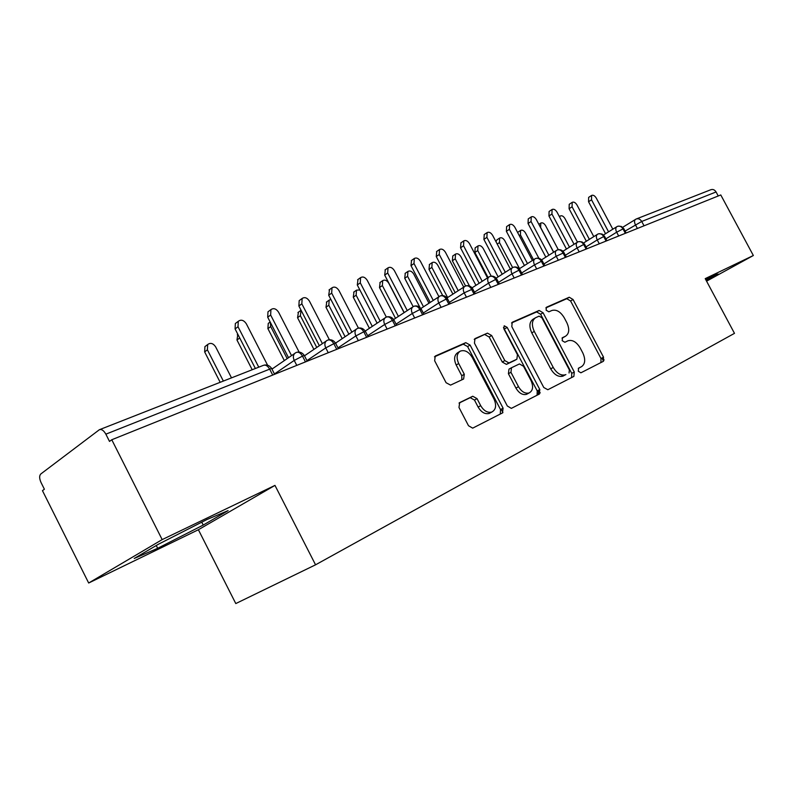 <?xml version="1.0" encoding="UTF-8"?>
<svg xmlns="http://www.w3.org/2000/svg" width="793" height="793" viewBox="0 0 793 793"><rect width="100%" height="100%" fill="white"/><g stroke="black" fill="none" stroke-linecap="round" stroke-linejoin="round"><path stroke-width="1.19" d="M578.295 371.223L580.882 372.809L603.186 361.41L603.523 357.157L573.052 299.506L569.255 297.236L546.397 307.268L546.129 310.202L548.865 311.818L551.869 310.489C556.399 309.25 560.532 311.689 564.249 317.785L566.817 322.652C569.741 329.125 569.285 333.665 565.459 336.262L562.495 337.659L562.187 340.673L564.884 342.259L568.026 340.762C572.477 339.553 576.541 341.961 580.189 347.968L582.766 352.845C585.69 359.358 585.274 363.967 581.507 366.683L578.583 368.16L578.295 371.223M459.692 402.576L458.978 407.453L468.504 425.732L472.678 428.151L502.494 412.925L503.089 408.167L470.09 345.054L465.759 342.655L435.258 356.047L434.643 360.736L446.092 382.722L450.563 385.111L463.618 379.014L464.301 374.266L458.701 363.521C456.173 357.782 456.699 353.658 460.277 351.14C464.728 349.634 468.713 351.715 472.222 357.395L494.009 399.057C496.715 405.401 495.962 409.743 491.739 412.082C487.526 413.034 483.849 410.893 480.697 405.669L477.029 398.631L472.757 396.242L459.484 402.695M706.563 281.168L753.35 255.515L720.778 194.959L111.773 439.748L109.503 441.414L105.856 434.167C103.724 430.43 101.563 428.954 99.353 429.737L40.78 473.996C39.204 475.711 39.293 478.546 41.028 482.501L44.398 489.231L42.455 490.659L88.677 583.014L198.389 529.734L235.789 603.562L315.555 564.814L274.973 485.395L162.168 539.607L111.773 439.748M753.35 255.515L705.215 278.64L734.487 333.347L315.555 564.814M543.78 387.499L547.824 389.73L573.874 376.407L574.291 372.006L543.076 312.769L539.131 310.459L512.238 322.255L511.792 326.607L543.78 387.499M539.29 394.101L511.346 408.375L507.332 406.006L474.442 343.131L474.967 338.621L487.447 333.139L491.66 335.508L504.814 360.597L508.957 362.936L516.887 359.189L517.433 354.679L503.882 328.847L504.209 325.784L507.173 327.4L539.795 389.522L539.29 394.101M718.23 195.98L716.069 191.956L641.725 221.465L644.035 225.807M636.61 218.848L710.657 189.795C712.828 188.992 714.632 189.715 716.069 191.956M162.168 539.607L88.677 583.014M706.325 280.722L718.369 274.12L716.188 274.309L705.76 279.661M198.389 529.734L274.973 485.395M203.236 525.065L228.106 510.613L206.874 519.564L158.471 544.206L134.225 558.47L157.678 548.3L203.236 525.065L201.759 522.161M625.35 233.311L623.001 228.899C621.444 226.431 619.551 225.608 617.301 226.431L616.845 226.679C615.497 227.76 615.437 229.603 616.657 232.21L605.902 238.862M604.088 360.042L602.779 357.554M539.468 393.992L537.713 390.642M606.09 241.052L603.701 236.562C602.115 234.044 600.202 233.201 597.942 234.034L597.466 234.292C596.078 235.412 596.009 237.285 597.238 239.932L585.997 246.91M586.116 249.081L583.688 244.502C582.082 241.944 580.149 241.072 577.879 241.905L577.373 242.182C575.946 243.342 575.857 245.255 577.106 247.941L565.359 255.277M565.389 257.418L562.921 252.749C561.285 250.132 559.333 249.24 557.063 250.082L556.527 250.37C555.06 251.569 554.951 253.522 556.21 256.248L543.929 263.96M543.869 266.061L541.361 261.303C539.706 258.637 537.733 257.725 535.444 258.568L534.888 258.875C533.372 260.114 533.253 262.106 534.522 264.872L521.665 272.99M521.516 275.052L518.959 270.195C517.274 267.479 515.291 266.537 512.992 267.38L512.397 267.707C510.841 268.996 510.702 271.037 511.991 273.833L498.529 282.387M498.272 284.4L495.665 279.443C493.96 276.668 491.957 275.696 489.648 276.539L489.023 276.896C487.417 278.224 487.259 280.316 488.557 283.151L474.462 292.181M474.075 294.114L471.429 289.058C469.694 286.223 467.672 285.232 465.362 286.075L464.688 286.451C463.033 287.839 462.864 289.97 464.173 292.845L449.403 302.371M448.888 304.244L446.191 299.08C444.427 296.185 442.385 295.155 440.065 295.997L439.342 296.413C437.647 297.861 437.458 300.032 438.787 302.946L423.293 313.017M422.629 314.801L419.874 309.528C418.089 306.564 416.028 305.503 413.708 306.346L412.925 306.802C411.19 308.308 410.982 310.529 412.32 313.463L396.074 324.119M395.241 325.804L392.436 320.422C390.612 317.388 388.54 316.298 386.221 317.141L385.348 317.636C383.584 319.212 383.366 321.482 384.714 324.446L367.655 335.736M366.634 337.303L363.779 331.791C361.925 328.689 359.834 327.559 357.514 328.401L356.563 328.966C354.758 330.602 354.53 332.921 355.879 335.905L337.977 347.879M336.738 349.316L333.823 343.676C331.94 340.504 329.838 339.335 327.519 340.177L326.448 340.821C324.624 342.526 324.396 344.886 325.754 347.889L306.941 360.607M305.464 361.895L302.49 356.116C300.567 352.865 298.455 351.656 296.146 352.498L294.937 353.232C293.113 355.026 292.875 357.425 294.223 360.428L274.447 373.959M156.261 545.505L157.678 548.3M563.565 337.332L561.999 338.125M600.935 362.56L600.985 358.515L570.573 300.963L566.787 298.703L545.852 307.892M581.507 366.683L578.275 368.388M571.634 377.547L571.733 373.374L540.588 314.236L536.643 311.936L511.525 322.969M569.057 372.988L569.354 369.895L541.887 317.755L539.111 316.139L535.632 317.696C531.835 320.372 531.389 324.952 534.284 331.424L553.236 367.446C556.835 373.394 560.889 375.852 565.389 374.802L565.895 374.583M535.087 318.023L533.144 319.173C529.347 321.849 528.891 326.419 531.786 332.882L534.284 331.424M563.347 375.951L562.832 376.179C558.331 377.22 554.287 374.782 550.699 368.834L531.786 332.882M474.214 339.354L487.447 333.139M514.588 360.498L506.43 364.374L502.286 362.044L489.162 337.005L484.949 334.636M537.059 395.241L537.228 390.899L503.476 327.519M518.493 386.687C521.566 391.792 525.095 393.883 529.08 392.971C532.985 390.731 533.62 386.578 530.983 380.491L523.509 366.257L519.455 363.937L511.515 367.724L510.95 372.304L518.493 386.687L515.936 388.084C519.009 393.179 522.537 395.271 526.512 394.349L527.682 393.724M511.307 367.843L508.977 369.151L508.412 373.721L510.95 372.304M515.936 388.084L508.412 373.721M490.54 412.727L489.162 413.47C484.949 414.422 481.282 412.291 478.129 407.067L474.472 400.049L470.199 397.67L459.028 403.092M459.742 351.468L457.769 352.647C454.191 355.155 453.665 359.279 456.183 365.008L458.701 363.521M461.853 379.837L461.774 375.733L456.183 365.008M500.274 414.055L500.512 409.545L467.583 346.561L463.261 344.172L434.455 356.82M577.453 242.133L564.943 218.531C563.446 216.172 561.91 215.319 560.304 215.983L559.6 217.004M612.82 229.187L596.277 198.091C594.76 195.683 593.204 194.791 591.618 195.435L591.528 199.806L588.555 201.749L588.644 197.388L591.618 195.435M605.545 233.707L588.555 201.749M608.568 231.834L591.528 199.806M558.302 249.716L545.574 225.648C544.048 223.239 542.452 222.377 540.796 223.071L540.628 227.462L553.692 252.164M517.591 232.448L520.605 230.416L520.406 234.887L533.52 259.737M538.883 258.3L525.521 233.003C523.955 230.545 522.319 229.683 520.605 230.416M495.952 241.657L496.834 239.942L499.679 238.029L499.451 242.579L512.615 267.578M519.524 268.649L504.764 240.636C503.159 238.108 501.463 237.246 499.679 238.029M477.743 250.558L474.888 252.471L475.146 247.852L478.001 245.919L477.743 250.558L491.184 276.133M498.133 276.846L483.244 248.536C481.599 245.949 479.844 245.077 478.001 245.919M474.888 252.471L488.042 277.52M593.779 236.601L577.007 205.02C575.45 202.552 573.845 201.65 572.199 202.334L572.08 206.785L569.096 208.747L569.225 204.307L572.199 202.334M586.344 241.25L569.096 208.747M589.377 239.357L572.08 206.785M574.053 244.274L557.043 212.187C555.447 209.659 553.792 208.757 552.087 209.481L551.938 214.021L548.944 215.993L549.093 211.473L552.087 209.481M566.45 249.052L548.944 215.993M569.493 247.138L551.938 214.021M553.603 252.224L536.355 219.611C534.71 217.034 532.995 216.122 531.231 216.895L531.062 221.515L528.059 223.517L528.237 218.908L531.231 216.895M545.832 257.14L528.059 223.517M548.875 255.217L531.062 221.515M532.381 260.471L514.885 227.323C513.2 224.677 511.435 223.765 509.592 224.588L509.393 229.296L506.39 231.308L506.598 226.62L509.592 224.588M601.897 358.03L603.542 361.162M524.431 265.526L506.39 231.308M527.484 263.583L509.393 229.296M475.939 285.331L460.941 256.724C459.236 254.077 457.422 253.205 455.509 254.107L455.232 258.825L452.367 260.758L452.783 255.961M455.232 258.825L469.476 285.986M452.367 260.758L465.58 285.976M510.355 269.015L492.612 235.323C490.867 232.607 489.043 231.695 487.13 232.577L486.912 237.365L483.899 239.407L484.255 234.53M562.941 376.13L561.523 374.891M502.217 274.229L483.899 239.407M505.28 272.267L486.912 237.365M452.902 294.114L437.786 265.229C436.031 262.513 434.158 261.64 432.165 262.602L431.858 267.4L429.003 269.362L429.469 264.456M431.858 267.4L447.629 297.544M429.003 269.362L442.712 295.571M428.963 303.213L413.748 274.061C411.934 271.265 409.991 270.393 407.919 271.434L407.592 276.321L404.737 278.284L405.273 273.268M407.592 276.321L423.492 306.802M404.737 278.284L419.973 307.496M404.083 312.64L388.768 283.23C386.885 280.355 384.873 279.483 382.712 280.613L382.365 285.579L379.51 287.572L380.125 282.417M382.365 285.579L398.403 316.397M379.51 287.572L395.509 318.31M487.477 277.887L469.476 243.629C467.682 240.844 465.788 239.922 463.796 240.874L463.548 245.761L460.545 247.812L460.951 242.827M540.261 392.872L537.733 390.632M479.141 283.26L460.545 247.812M482.203 281.287L463.548 245.761M463.687 287.106L445.428 252.263C443.574 249.398 441.602 248.477 439.53 249.508L439.263 254.474L436.259 256.555L436.735 251.45M537.842 393.229L538.506 394.508M455.152 292.647L436.259 256.555M458.215 290.654L439.263 254.474M438.935 296.681L420.409 261.244C418.486 258.29 416.444 257.378 414.293 258.488L414.005 263.544L410.992 265.645L411.547 260.411M501.156 409.198L502.921 412.628M430.193 302.411L410.992 265.645M433.256 300.398L414.005 263.544M359.853 289.921L356.493 290.169L356.126 295.214L353.281 297.216L353.985 291.943M356.126 295.214L372.294 326.359M353.281 297.216L369.399 328.282M413.163 306.643L394.369 270.601C392.376 267.558 390.245 266.636 387.995 267.856L387.698 272.99L384.694 275.112L385.329 269.739M404.192 312.571L384.694 275.112M407.255 310.549L387.698 272.99M330.869 299.447L329.184 300.121L328.817 305.246L325.982 307.268L326.775 301.846M328.817 305.246L345.094 336.698M325.982 307.268L342.219 338.641M386.34 317.081L367.238 280.335C365.157 277.193 362.946 276.291 360.587 277.619L360.28 282.843L357.286 284.974L358.02 279.463M377.101 323.147L357.286 284.974M380.154 321.106L360.28 282.843M301.062 310.241L300.369 315.693L297.553 317.725L298.446 312.164M300.369 315.693L316.744 347.433M297.553 317.725L313.879 349.386M358.436 328.104L338.948 290.496C336.777 287.244 334.458 286.342 331.999 287.809L331.682 293.103L328.699 295.254L329.541 289.594M348.851 334.17L328.699 295.254M351.894 332.118L331.682 293.103M270.354 322.374L270.7 326.587L267.905 328.639L268.262 323.395L268.926 322.91M270.7 326.587L287.165 358.595M267.905 328.639L284.32 360.567M329.382 339.731L309.419 301.102C307.139 297.722 304.71 296.84 302.133 298.465L301.836 303.828L298.872 305.999L299.179 300.646L299.843 300.151M319.341 345.669L298.872 305.999M322.374 343.597L301.836 303.828M239.724 337.967L236.968 340.019L237.841 334.289L237.295 334.735M236.968 340.019L252.204 369.746M299.12 352.072L278.571 312.174C276.162 308.655 273.615 307.803 270.919 309.627L270.641 315.019L267.697 317.21L267.975 311.818L268.827 311.183M288.513 357.673L267.697 317.21M291.527 355.591L270.641 315.019M231.506 377.864L215.617 346.819C213.129 343.25 210.472 342.487 207.677 344.539L207.399 349.832L204.653 351.914L204.931 346.62L206.011 345.798M207.399 349.832L223.358 381.066M204.653 351.914L220.176 382.315M267.608 365.236L246.316 323.762C243.748 320.075 241.062 319.262 238.247 321.324L238.019 326.736L235.095 328.946L235.333 323.534L236.413 322.711M255.376 368.497L235.095 328.946M258.756 367.169L238.019 326.736M622.703 227.294L636.075 219.066C638.306 218.244 640.189 219.046 641.725 221.465L625.102 231.1M272.713 375.059L269.67 369.141L105.856 434.167M274.616 374.286L271.91 369.013C272.723 368.22 271.979 368.259 269.67 369.141C267.717 365.811 265.586 364.562 263.286 365.395L99.878 429.528M637.384 228.473L635.401 224.756C634.192 222.189 634.241 220.385 635.54 219.344L636.075 219.066M626.113 233.003L623.893 228.83L623.001 228.899L616.657 232.21L618.679 235.997M599.29 243.788L597.238 239.932L603.701 236.562L604.643 236.492L606.893 240.735M579.187 251.867L577.106 247.941L583.688 244.502L584.679 244.432L586.969 248.744M558.331 260.253L556.21 256.248M536.683 268.956L534.532 264.872L541.361 261.303L542.481 261.234L544.831 265.675M514.181 277.996L511.991 273.833L518.959 270.195L520.149 270.126L522.537 274.636M490.798 287.403L488.557 283.151L495.665 279.443L496.943 279.364L499.352 283.953M466.453 297.187L464.173 292.845M441.106 307.377L438.787 302.946L446.191 299.08L447.639 299.001L450.127 303.749M414.68 317.993L412.32 313.463L419.874 309.528L421.43 309.439L423.948 314.266M387.113 329.075L384.714 324.446L392.436 320.422L394.101 320.322L396.649 325.239M358.337 340.643L355.879 335.905M328.252 352.736L325.754 347.889L333.823 343.676C335.796 342.923 336.44 342.883 335.746 343.577L338.383 348.662M296.78 365.385L294.223 360.428M566.291 257.051L563.982 252.68L556.22 256.248M475.235 293.648L472.787 288.979L464.183 292.845M368.16 336.688L365.563 331.692L363.779 331.791L355.888 335.915M357.217 328.58L335.588 343.101M307.228 361.182L304.562 355.998C305.315 355.264 304.621 355.294 302.49 356.116L294.233 360.428M327.222 340.356L304.869 355.532M295.848 352.667L271.959 369.102M562.941 337.679L565.459 336.262M566.787 298.703L569.255 297.236M570.573 300.963L573.052 299.506M600.985 358.515L603.523 357.157M536.643 311.936L539.131 310.459M540.588 314.236L543.076 312.769M571.733 373.374L574.291 372.006M550.699 368.834L553.236 367.446M489.162 337.005L491.66 335.508M502.286 362.044L504.814 360.597M506.459 364.354L508.997 362.916M514.36 360.627L516.887 359.189M504.675 328.887L507.173 327.4M537.228 390.899L539.795 389.522M470.08 397.729L472.638 396.302M474.472 400.049L477.029 398.631M478.129 407.067L480.697 405.669M461.774 375.733L464.301 374.266M463.261 344.172L465.759 342.655M467.583 346.561L470.09 345.054M500.512 409.545L503.089 408.167M520.406 234.887L519.276 235.63M499.451 242.579L497.221 244.075M623.794 228.642L621.355 226.441L618.134 226.144M604.534 236.284L602.056 234.044L598.784 233.747M617.202 226.481L603.493 234.986M584.56 244.214L582.052 241.924L578.721 241.617M597.853 234.084L583.598 242.965M563.853 252.442C562.415 250.231 560.433 249.349 557.915 249.795M577.79 241.954L562.951 251.252M542.343 260.976C540.876 258.726 538.863 257.824 536.306 258.27M556.973 250.122L541.52 259.866M520.01 269.848C518.503 267.548 516.461 266.626 513.854 267.082M535.364 258.607L519.256 268.817M496.785 279.077C495.248 276.727 493.157 275.786 490.51 276.251M512.912 267.419L496.121 278.135M472.618 288.672C471.052 286.273 468.921 285.311 466.225 285.787M489.578 276.579L472.053 287.839M447.46 298.664C445.854 296.215 443.683 295.234 440.938 295.71M465.293 286.114L446.984 297.96M421.242 309.072C419.596 306.574 417.376 305.563 414.58 306.058M440.006 296.037L420.875 308.517M393.893 319.936C392.208 317.378 389.938 316.348 387.083 316.853M413.649 306.376L393.645 319.539M365.335 331.276C363.61 328.659 361.291 327.598 358.377 328.114M386.161 317.17L365.216 331.077M335.508 343.121C333.734 340.435 331.355 339.364 328.371 339.9M304.304 355.512C302.48 352.766 300.041 351.666 296.988 352.211M271.632 368.487C269.759 365.672 267.251 364.542 264.119 365.117M562.832 376.179L565.389 374.802M506.43 364.374L508.957 362.936M526.512 394.349L529.08 392.971M470.199 397.67L472.757 396.242M489.162 413.47L491.739 412.082M559.382 216.588L560.304 215.983M538.863 224.36L540.796 223.071M452.654 256.05L455.509 254.107M487.13 232.577L484.126 234.619M429.31 264.565L432.165 262.602M405.064 273.407L407.919 271.434M379.867 282.605L382.712 280.613M463.796 240.874L460.792 242.936M439.53 249.508L436.527 251.589M414.293 258.488L411.289 260.6M353.648 292.181L356.493 290.169M387.995 267.856L385.001 269.977M326.359 302.143L329.184 300.121M360.587 277.619L357.603 279.76M297.92 312.541L300.735 310.499M331.999 287.809L329.016 289.97M268.262 323.395L270.155 321.998M302.133 298.465L299.179 300.646M270.919 309.627L267.975 311.818M204.931 346.62L207.677 344.539M238.247 321.324L235.333 323.534"/></g></svg>
